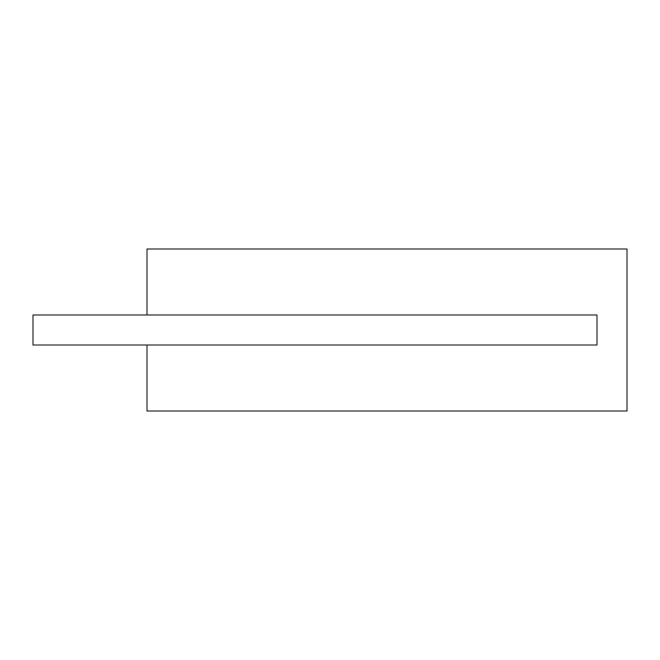 <?xml version="1.0" encoding="UTF-8"?>
<svg xmlns="http://www.w3.org/2000/svg" width="660" height="660" viewBox="0 0 660 660"><rect width="100%" height="100%" fill="white"/><g stroke="black" fill="none" stroke-linecap="round" stroke-linejoin="round"><path stroke-width="0.99" d="M146.999 249.001L627 249.001L627 410.998L146.999 410.998L146.999 344.998L597.003 344.998L597.003 315.001L146.999 315.001L146.999 249.001M146.999 315.001L33 315.001L33 344.998L146.999 344.998"/></g></svg>
